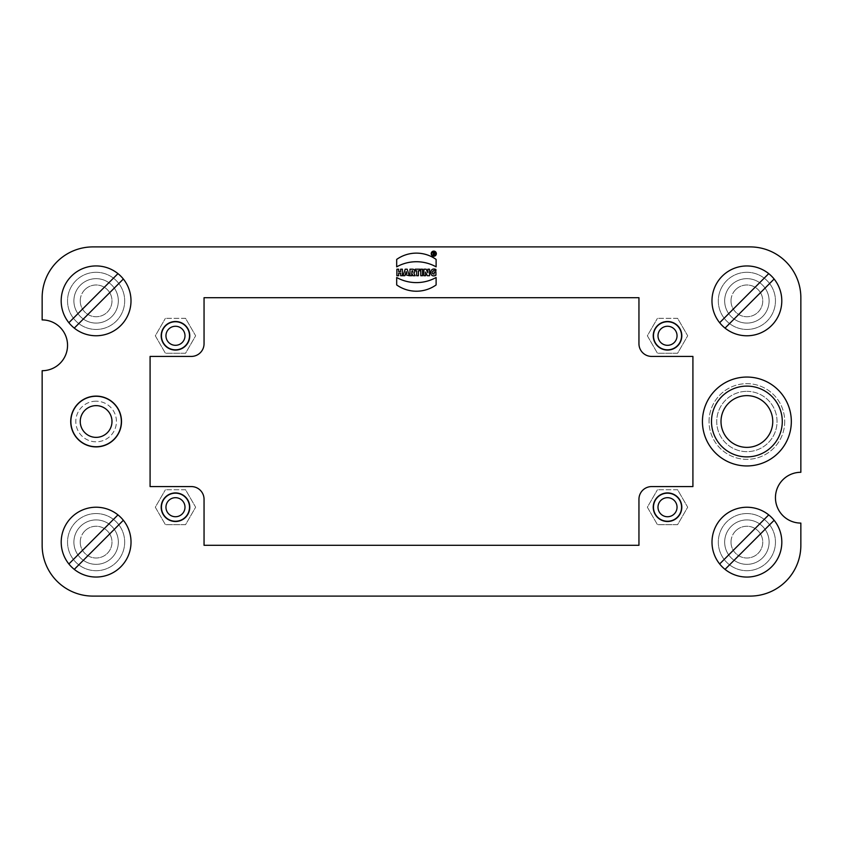 <?xml version="1.0" encoding="UTF-8"?>
<svg xmlns="http://www.w3.org/2000/svg" width="843" height="843" viewBox="0 0 843 843"><rect width="100%" height="100%" fill="white"/><g stroke="black" fill="none" stroke-linecap="round" stroke-linejoin="round"><path stroke-width="0.63" stroke-dasharray="4.21 3.16" d="M80.243 300.867A15.869 15.869 0 0 1 109.864 292.932A15.869 15.869 0 0 1 100.222 316.199A15.869 15.869 0 0 1 80.243 300.867M71.423 276.177A34.921 34.921 0 0 1 129.843 291.836A34.921 34.921 0 0 1 87.082 334.597A34.921 34.921 0 0 1 71.423 276.177M73.899 300.867A22.224 22.224 0 0 1 115.365 289.76A22.224 22.224 0 0 1 101.866 322.332A22.224 22.224 0 0 1 73.899 300.867M84.89 289.644A15.869 15.869 0 0 1 111.445 296.757A15.869 15.869 0 0 1 92.003 316.199A15.869 15.869 0 0 1 84.89 289.644M80.401 285.155A22.224 22.224 0 0 1 117.577 295.124A22.224 22.224 0 0 1 90.37 322.332A22.224 22.224 0 0 1 80.401 285.155M68.873 322.721L117.967 273.627M74.268 328.106L123.352 279.022M731.007 542.133A15.869 15.869 0 0 1 760.628 534.199A15.869 15.869 0 0 1 750.997 557.465A15.869 15.869 0 0 1 731.007 542.133M722.188 517.433A34.921 34.921 0 0 1 780.618 533.092A34.921 34.921 0 0 1 737.846 575.864A34.921 34.921 0 0 1 722.188 517.433M724.664 542.133A22.224 22.224 0 0 1 766.129 531.016A22.224 22.224 0 0 1 752.63 563.598A22.224 22.224 0 0 1 724.664 542.133M735.665 530.911A15.869 15.869 0 0 1 762.22 538.024A15.869 15.869 0 0 1 742.778 557.465A15.869 15.869 0 0 1 735.665 530.911M731.176 526.422A22.224 22.224 0 0 1 768.352 536.38A22.224 22.224 0 0 1 741.134 563.598A22.224 22.224 0 0 1 731.176 526.422M719.648 563.978L768.732 514.894M725.033 569.373L774.127 520.279M746.887 513.556A28.567 28.567 0 0 1 771.63 556.412A28.567 28.567 0 0 1 722.145 556.412A28.567 28.567 0 0 1 746.887 513.556A28.567 28.567 0 0 1 771.63 556.412A28.567 28.567 0 0 1 722.145 556.412A28.567 28.567 0 0 1 746.887 513.556M746.887 272.3A28.567 28.567 0 0 1 771.63 315.156A28.567 28.567 0 0 1 722.145 315.156A28.567 28.567 0 0 1 746.887 272.3A28.567 28.567 0 0 1 771.63 315.156A28.567 28.567 0 0 1 722.145 315.156A28.567 28.567 0 0 1 746.887 272.3M96.113 272.3A28.567 28.567 0 0 1 120.855 315.156A28.567 28.567 0 0 1 71.37 315.156A28.567 28.567 0 0 1 96.113 272.3A28.567 28.567 0 0 1 120.855 315.156A28.567 28.567 0 0 1 71.37 315.156A28.567 28.567 0 0 1 96.113 272.3M96.113 513.556A28.567 28.567 0 0 1 120.855 556.412A28.567 28.567 0 0 1 71.37 556.412A28.567 28.567 0 0 1 96.113 513.556A28.567 28.567 0 0 1 120.855 556.412A28.567 28.567 0 0 1 71.37 556.412A28.567 28.567 0 0 1 96.113 513.556M96.113 396.105A25.395 25.395 0 0 0 74.121 434.198A25.395 25.395 0 0 0 118.104 434.198A25.395 25.395 0 0 0 96.113 396.105M746.887 377.053A44.447 44.447 0 0 0 708.394 443.724A44.447 44.447 0 0 0 785.37 443.724A44.447 44.447 0 0 0 746.887 377.053M185.555 318.327L165.397 318.327L185.555 318.327L195.639 335.788L185.555 353.249L165.397 353.249L155.312 335.788L165.397 318.327L155.312 335.788L165.397 353.249L185.555 353.249L195.639 335.788L185.555 318.327M185.555 489.751L165.397 489.751L185.555 489.751L195.639 507.212L185.555 524.673L165.397 524.673L155.312 507.212L165.397 489.751L155.312 507.212L165.397 524.673L185.555 524.673L195.639 507.212L185.555 489.751M677.603 489.751L657.445 489.751L677.603 489.751L687.688 507.212L677.603 524.673L657.445 524.673L647.361 507.212L657.445 489.751L647.361 507.212L657.445 524.673L677.603 524.673L687.688 507.212L677.603 489.751M677.603 318.327L657.445 318.327L677.603 318.327L687.688 335.788L677.603 353.249L657.445 353.249L647.361 335.788L657.445 318.327L647.361 335.788L657.445 353.249L677.603 353.249L687.688 335.788L677.603 318.327M80.401 421.5A15.711 15.711 0 0 1 103.974 407.896A15.711 15.711 0 0 1 103.974 435.104A15.711 15.711 0 0 1 80.401 421.5A15.711 15.711 0 0 1 96.113 405.789A15.711 15.711 0 0 1 111.834 421.5A15.711 15.711 0 0 1 96.113 437.211A15.711 15.711 0 0 1 80.401 421.5M746.887 391.342A30.158 30.158 0 0 1 772.999 436.579A30.158 30.158 0 0 1 720.765 436.579A30.158 30.158 0 0 1 746.887 391.342A30.158 30.158 0 0 0 720.765 436.579A30.158 30.158 0 0 0 772.999 436.579A30.158 30.158 0 0 0 746.887 391.342M709.047 421.5A37.84 37.84 0 0 1 746.887 383.66A37.84 37.84 0 0 1 784.728 421.5A37.84 37.84 0 0 1 746.887 459.34A37.84 37.84 0 0 1 709.047 421.5M96.113 401.184A20.316 20.316 0 0 0 78.525 431.658A20.316 20.316 0 0 0 113.71 431.658A20.316 20.316 0 0 0 96.113 401.184A20.316 20.316 0 0 1 113.71 431.658A20.316 20.316 0 0 1 78.525 431.658A20.316 20.316 0 0 1 96.113 401.184M96.113 396.263A25.237 25.237 0 0 0 74.258 434.113A25.237 25.237 0 0 0 117.967 434.113A25.237 25.237 0 0 0 96.113 396.263M165.955 507.212A9.526 9.526 0 0 1 175.481 497.686A9.526 9.526 0 0 1 184.996 507.212A9.526 9.526 0 0 1 175.481 516.738A9.526 9.526 0 0 1 165.955 507.212M658.004 335.788A9.526 9.526 0 0 1 667.519 326.262A9.526 9.526 0 0 1 677.045 335.788A9.526 9.526 0 0 1 667.519 345.314A9.526 9.526 0 0 1 658.004 335.788M165.955 335.788A9.526 9.526 0 0 1 175.481 326.262A9.526 9.526 0 0 1 184.996 335.788A9.526 9.526 0 0 1 175.481 345.314A9.526 9.526 0 0 1 165.955 335.788M658.004 507.212A9.526 9.526 0 0 1 667.519 497.686A9.526 9.526 0 0 1 677.045 507.212A9.526 9.526 0 0 1 667.519 516.738A9.526 9.526 0 0 1 658.004 507.212M784.728 421.5A37.84 37.84 0 0 1 727.962 454.272A37.84 37.84 0 0 1 727.962 388.728A37.84 37.84 0 0 1 784.728 421.5M638.952 297.695L204.048 297.695L204.048 343.723A12.698 12.698 0 0 1 191.35 356.42L150.086 356.42L150.086 486.58L191.35 486.58A12.698 12.698 0 0 1 204.048 499.277L204.048 545.305L638.952 545.305L638.952 499.277A12.698 12.698 0 0 1 651.65 486.58L692.914 486.58L692.914 356.42L651.65 356.42A12.698 12.698 0 0 1 638.952 343.723L638.952 297.695M800.85 472.291L800.85 297.695A50.791 50.791 0 0 0 750.059 246.904L92.941 246.904A50.791 50.791 0 0 0 42.15 297.695L42.15 319.918A25.395 25.395 0 0 1 67.545 345.314A25.395 25.395 0 0 1 42.15 370.709L42.15 545.305A50.791 50.791 0 0 0 92.941 596.096L750.059 596.096A50.791 50.791 0 0 0 800.85 545.305L800.85 523.082A25.395 25.395 0 0 1 775.455 497.686A25.395 25.395 0 0 1 800.85 472.291M653.241 335.788A14.289 14.289 0 0 0 674.663 348.159A14.289 14.289 0 0 0 674.663 323.417A14.289 14.289 0 0 0 653.241 335.788M161.192 335.788A14.289 14.289 0 0 0 182.625 348.159A14.289 14.289 0 0 0 182.625 323.417A14.289 14.289 0 0 0 161.192 335.788M161.192 507.212A14.289 14.289 0 0 0 182.625 519.583A14.289 14.289 0 0 0 182.625 494.841A14.289 14.289 0 0 0 161.192 507.212M653.241 507.212A14.289 14.289 0 0 0 674.663 519.583A14.289 14.289 0 0 0 674.663 494.841A14.289 14.289 0 0 0 653.241 507.212M746.887 395.63A25.87 25.87 0 0 1 769.29 434.44A25.87 25.87 0 0 1 724.474 434.44A25.87 25.87 0 0 1 746.887 395.63M423.892 275.714L423.892 269.202L426.179 269.202L427.833 272.753L427.833 269.202L429.53 269.202L429.53 275.714L427.285 275.714L425.589 272.078L425.589 275.714L423.892 275.714M434.145 272.078L434.145 274.049C430.236 274.133 433.028 268.791 435.915 270.898L435.915 269.475C428.992 266.514 429.013 278.78 435.915 275.239L435.915 272.078L434.145 272.078M405.525 273.543L406.178 271.572L406.842 273.543L405.525 273.543M404.798 275.714L403.028 275.714L405.198 269.202L407.169 269.202L409.34 275.714L407.559 275.714L407.211 274.649L405.156 274.649L404.798 275.714M411.742 270.782L412.153 272.163A0.685 0.685 0 0 0 412.849 271.467A0.685 0.685 0 0 0 412.153 270.782L411.742 270.782M411.742 273.343L411.742 275.714L409.972 275.714L409.972 269.202L412.617 269.202A2.076 2.076 0 0 1 413.818 272.995L415.178 275.714L413.007 275.714L411.816 273.332M415.251 270.782L415.251 269.202L419.825 269.202L419.825 270.782L418.423 270.782L418.423 275.714L416.653 275.714L416.653 270.782L415.251 270.782M420.773 275.714L420.773 269.202L422.554 269.202L422.554 275.714L420.773 275.714M396.874 275.714L396.874 269.202L398.655 269.202L398.655 271.572L400.625 271.572L400.625 269.202L402.396 269.202L402.396 275.714L400.625 275.714L400.625 273.153L398.655 273.153L398.655 275.714L396.874 275.714M396.684 284.945L396.684 277.495A40.58 40.58 0 0 0 436.116 277.495L436.116 284.945A34.11 34.11 0 0 1 396.684 284.945M396.684 259.402L396.684 266.841A40.58 40.58 0 0 1 436.116 266.841L436.116 259.402A34.11 34.11 0 0 0 396.684 259.402M436.347 253.68A2.561 2.561 0 0 1 432.501 255.903A2.561 2.561 0 0 1 432.501 251.456A2.561 2.561 0 0 1 436.347 253.68M435.957 253.68A2.171 2.171 0 0 1 432.701 255.555A2.171 2.171 0 0 1 432.701 251.804A2.171 2.171 0 0 1 435.957 253.68M433.407 253.501L433.407 252.71L434.387 253.111L433.407 253.501M433.007 252.32L433.007 255.081L433.407 253.901L434.788 255.081L434.187 253.88A0.79 0.79 0 0 0 433.997 252.32L433.007 252.32M80.243 542.133A15.869 15.869 0 0 1 109.864 534.199A15.869 15.869 0 0 1 100.222 557.465A15.869 15.869 0 0 1 80.243 542.133M71.423 517.433A34.921 34.921 0 0 1 129.843 533.092A34.921 34.921 0 0 1 87.082 575.864A34.921 34.921 0 0 1 71.423 517.433M73.899 542.133A22.224 22.224 0 0 1 115.365 531.016A22.224 22.224 0 0 1 101.866 563.598A22.224 22.224 0 0 1 73.899 542.133M84.89 530.911A15.869 15.869 0 0 1 111.445 538.024A15.869 15.869 0 0 1 92.003 557.465A15.869 15.869 0 0 1 84.89 530.911M80.401 526.422A22.224 22.224 0 0 1 117.577 536.38A22.224 22.224 0 0 1 90.37 563.598A22.224 22.224 0 0 1 80.401 526.422M68.873 563.978L117.967 514.894M74.268 569.373L123.352 520.279M731.007 300.867A15.869 15.869 0 0 1 760.628 292.932A15.869 15.869 0 0 1 750.997 316.199A15.869 15.869 0 0 1 731.007 300.867M722.188 276.177A34.921 34.921 0 0 1 780.618 291.836A34.921 34.921 0 0 1 737.846 334.597A34.921 34.921 0 0 1 722.188 276.177M724.664 300.867A22.224 22.224 0 0 1 766.129 289.76A22.224 22.224 0 0 1 752.63 322.332A22.224 22.224 0 0 1 724.664 300.867M735.665 289.644A15.869 15.869 0 0 1 762.22 296.757A15.869 15.869 0 0 1 742.778 316.199A15.869 15.869 0 0 1 735.665 289.644M731.176 285.155A22.224 22.224 0 0 1 768.352 295.124A22.224 22.224 0 0 1 741.134 322.332A22.224 22.224 0 0 1 731.176 285.155M719.648 322.721L768.732 273.627M725.033 328.106L774.127 279.022"/><path stroke-width="1.26" d="M123.352 279.022L74.268 328.106A34.921 34.921 0 0 0 123.352 279.022A34.921 34.921 0 0 0 117.967 273.627L68.873 322.721A34.921 34.921 0 0 1 117.967 273.627M68.873 322.721A34.921 34.921 0 0 0 74.268 328.106M774.127 520.279L725.033 569.373A34.921 34.921 0 0 0 774.127 520.279A34.921 34.921 0 0 0 768.732 514.894L719.648 563.978A34.921 34.921 0 0 1 768.732 514.894M719.648 563.978A34.921 34.921 0 0 0 725.033 569.373M436.347 253.68A2.561 2.561 0 0 0 432.501 251.456A2.561 2.561 0 0 0 432.501 255.903A2.561 2.561 0 0 0 436.347 253.68M396.684 277.495L396.684 284.945A34.11 34.11 0 0 0 436.116 284.945L436.116 277.495A40.58 40.58 0 0 1 396.684 277.495M396.874 269.202L396.874 275.714L398.655 275.714L398.655 273.153L400.625 273.153L400.625 275.714L402.396 275.714L402.396 269.202L400.625 269.202L400.625 271.572L398.655 271.572L398.655 269.202L396.874 269.202M420.773 269.202L420.773 275.714L422.554 275.714L422.554 269.202L420.773 269.202M415.251 269.202L415.251 270.782L416.653 270.782L416.653 275.714L418.423 275.714L418.423 270.782L419.825 270.782L419.825 269.202L415.251 269.202M411.816 273.322L413.007 275.714L415.178 275.714L413.818 272.995A2.076 2.076 0 0 0 412.617 269.202L409.972 269.202L409.972 275.714L411.742 275.714L411.742 273.332M403.028 275.714L404.798 275.714L405.156 274.649L409.34 275.714L407.169 269.202L405.198 269.202L403.028 275.714M667.519 492.923A14.289 14.289 0 0 1 681.808 507.212A14.289 14.289 0 0 1 667.519 521.501A14.289 14.289 0 0 1 653.241 507.212A14.289 14.289 0 0 1 667.519 492.923M667.519 321.499A14.289 14.289 0 0 1 681.808 335.788A14.289 14.289 0 0 1 667.519 350.077A14.289 14.289 0 0 1 653.241 335.788A14.289 14.289 0 0 1 667.519 321.499M191.35 356.42L150.086 356.42L150.086 486.58L191.35 486.58A12.698 12.698 0 0 1 204.048 499.277L204.048 545.305L638.952 545.305L638.952 499.277A12.698 12.698 0 0 1 651.65 486.58L692.914 486.58L692.914 356.42L651.65 356.42A12.698 12.698 0 0 1 638.952 343.723L638.952 297.695L204.048 297.695L204.048 343.723A12.698 12.698 0 0 1 191.35 356.42M175.481 321.499A14.289 14.289 0 0 1 189.759 335.788A14.289 14.289 0 0 1 175.481 350.077A14.289 14.289 0 0 1 161.192 335.788A14.289 14.289 0 0 1 175.481 321.499M175.481 492.923A14.289 14.289 0 0 1 189.759 507.212A14.289 14.289 0 0 1 175.481 521.501A14.289 14.289 0 0 1 161.192 507.212A14.289 14.289 0 0 1 175.481 492.923M800.85 523.082A25.395 25.395 0 0 1 775.455 497.686A25.395 25.395 0 0 1 800.85 472.291L800.85 297.695A50.791 50.791 0 0 0 750.059 246.904L92.941 246.904A50.791 50.791 0 0 0 42.15 297.695L42.15 319.918A25.395 25.395 0 0 1 67.545 345.314A25.395 25.395 0 0 1 42.15 370.709L42.15 545.305A50.791 50.791 0 0 0 92.941 596.096L750.059 596.096A50.791 50.791 0 0 0 800.85 545.305L800.85 523.082M423.892 269.202L423.892 275.714L425.589 275.714L425.589 272.078L427.285 275.714L429.53 275.714L429.53 269.202L427.833 269.202L427.833 272.753L426.179 269.202L423.892 269.202M435.915 270.898C433.028 268.791 430.236 274.133 434.145 274.049L434.145 272.078L435.915 272.078L435.915 275.239C429.013 278.78 428.992 266.514 435.915 269.475L435.915 270.898M436.116 266.841A40.58 40.58 0 0 0 396.684 266.841L396.684 259.402A34.11 34.11 0 0 1 436.116 259.402L436.116 266.841M121.508 421.5A25.395 25.395 0 0 0 96.113 396.105A25.395 25.395 0 0 0 70.717 421.5A25.395 25.395 0 0 0 96.113 446.895A25.395 25.395 0 0 0 121.508 421.5M96.113 405.631A15.869 15.869 0 0 0 82.372 429.435A15.869 15.869 0 0 0 109.864 429.435A15.869 15.869 0 0 0 96.113 405.631M70.875 421.5A25.237 25.237 0 0 1 96.113 396.263A25.237 25.237 0 0 1 121.35 421.5A25.237 25.237 0 0 1 96.113 446.737A25.237 25.237 0 0 1 70.875 421.5M746.887 377.053A44.447 44.447 0 0 1 791.324 421.5A44.447 44.447 0 0 1 746.887 465.947A44.447 44.447 0 0 1 702.44 421.5A44.447 44.447 0 0 1 746.887 377.053M184.996 507.212A9.526 9.526 0 0 0 170.718 498.961A9.526 9.526 0 0 0 170.718 515.463A9.526 9.526 0 0 0 184.996 507.212M677.045 335.788A9.526 9.526 0 0 0 662.756 327.537A9.526 9.526 0 0 0 662.756 344.039A9.526 9.526 0 0 0 677.045 335.788M184.996 335.788A9.526 9.526 0 0 0 170.718 327.537A9.526 9.526 0 0 0 170.718 344.039A9.526 9.526 0 0 0 184.996 335.788M677.045 507.212A9.526 9.526 0 0 0 662.756 498.961A9.526 9.526 0 0 0 662.756 515.463A9.526 9.526 0 0 0 677.045 507.212M161.434 507.212A14.046 14.046 0 0 0 182.499 519.372A14.046 14.046 0 0 0 182.499 495.052A14.046 14.046 0 0 0 161.434 507.212M161.434 335.788A14.046 14.046 0 0 0 182.499 347.948A14.046 14.046 0 0 0 182.499 323.628A14.046 14.046 0 0 0 161.434 335.788M653.473 507.212A14.046 14.046 0 0 0 674.548 519.372A14.046 14.046 0 0 0 674.548 495.052A14.046 14.046 0 0 0 653.473 507.212M746.887 395.63A25.87 25.87 0 0 1 772.757 421.5A25.87 25.87 0 0 1 746.887 447.37A25.87 25.87 0 0 1 721.007 421.5A25.87 25.87 0 0 1 746.887 395.63M746.887 386.105A35.395 35.395 0 0 0 716.234 439.192A35.395 35.395 0 0 0 777.541 439.192A35.395 35.395 0 0 0 746.887 386.105M653.473 335.788A14.046 14.046 0 0 0 674.548 347.948A14.046 14.046 0 0 0 674.548 323.628A14.046 14.046 0 0 0 653.473 335.788M406.178 271.572L405.525 273.543L406.842 273.543L406.178 271.572M411.742 272.163L412.153 270.782A0.685 0.685 0 0 1 412.849 271.467A0.685 0.685 0 0 1 412.153 272.163L411.742 272.163M435.957 253.68A2.171 2.171 0 0 0 432.701 251.804A2.171 2.171 0 0 0 432.701 255.555A2.171 2.171 0 0 0 435.957 253.68M433.407 255.081L433.007 252.32L433.997 252.32A0.79 0.79 0 0 1 434.187 253.88L434.788 255.081L433.755 253.901L433.407 255.081M433.407 252.71L433.407 253.501L434.387 253.111L433.407 252.71M123.352 520.279L74.268 569.373A34.921 34.921 0 0 0 123.352 520.279A34.921 34.921 0 0 0 117.967 514.894L68.873 563.978A34.921 34.921 0 0 1 117.967 514.894M68.873 563.978A34.921 34.921 0 0 0 74.268 569.373M774.127 279.022L725.033 328.106A34.921 34.921 0 0 0 774.127 279.022A34.921 34.921 0 0 0 768.732 273.627L719.648 322.721A34.921 34.921 0 0 1 768.732 273.627M719.648 322.721A34.921 34.921 0 0 0 725.033 328.106"/></g></svg>
